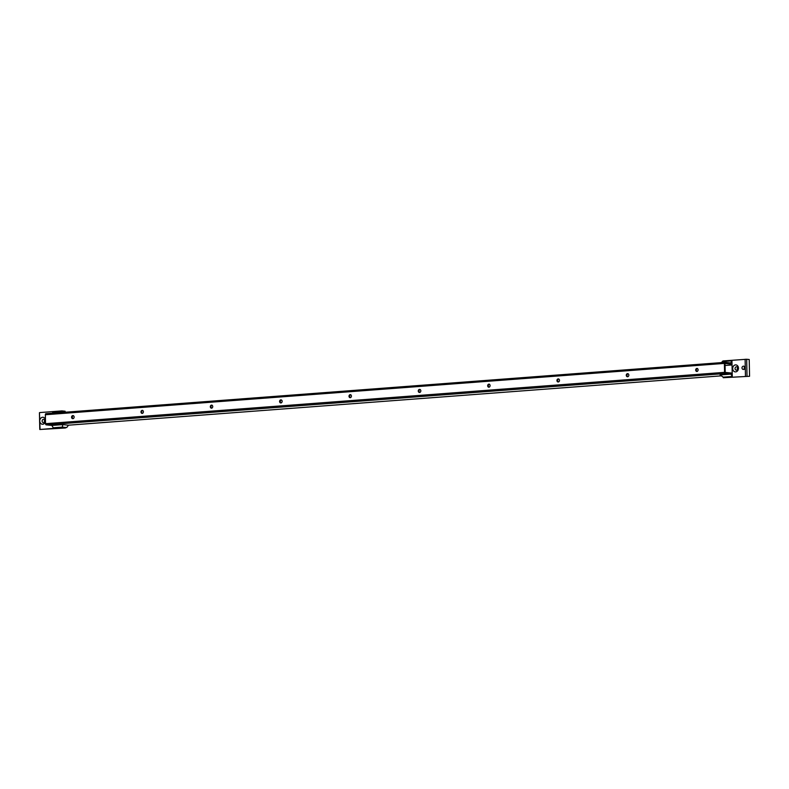 <?xml version="1.0" encoding="UTF-8"?>
<svg xmlns="http://www.w3.org/2000/svg" width="789" height="789" viewBox="0 0 789 789"><rect width="100%" height="100%" fill="white"/><g stroke="black" fill="none" stroke-linecap="round" stroke-linejoin="round"><path stroke-width="1.18" d="M350.267 394.628A1.539 1.272 95.7 0 1 350.148 397.695A1.539 1.272 95.7 0 1 350.267 394.628M350.77 394.707A1.539 1.272 -84.3 0 0 350.464 397.676M280.933 399.865A1.539 1.272 95.7 0 1 280.805 402.942A1.539 1.272 95.7 0 1 280.933 399.865M281.426 399.954A1.539 1.272 -84.3 0 0 281.131 402.923M142.257 410.349A1.539 1.272 95.7 0 1 142.128 413.416A1.539 1.272 95.7 0 1 142.257 410.349M142.75 410.428A1.539 1.272 -84.3 0 0 142.454 413.406M72.923 415.586A1.539 1.272 95.7 0 1 72.795 418.663A1.539 1.272 95.7 0 1 72.923 415.586M73.416 415.675A1.539 1.272 -84.3 0 0 73.121 418.643M211.59 405.112A1.539 1.272 95.7 0 1 211.472 408.179A1.539 1.272 95.7 0 1 211.59 405.112M212.093 405.191A1.539 1.272 -84.3 0 0 211.797 408.16M419.61 389.381A1.539 1.272 95.7 0 1 419.482 392.458A1.539 1.272 95.7 0 1 419.61 389.381M420.103 389.47A1.539 1.272 -84.3 0 0 419.807 392.439M488.943 384.144A1.539 1.272 95.7 0 1 488.815 387.212A1.539 1.272 95.7 0 1 488.943 384.144M489.436 384.223A1.539 1.272 -84.3 0 0 489.141 387.202M627.62 373.661A1.539 1.272 95.7 0 1 627.492 376.738A1.539 1.272 95.7 0 1 627.62 373.661M628.113 373.739A1.539 1.272 -84.3 0 0 627.817 376.718M696.953 368.424A1.539 1.272 95.7 0 1 696.825 371.491A1.539 1.272 95.7 0 1 696.953 368.424M697.446 368.502A1.539 1.272 -84.3 0 0 697.151 371.471M558.277 378.898A1.539 1.272 95.7 0 1 558.158 381.975A1.539 1.272 95.7 0 1 558.277 378.898M558.78 378.986A1.539 1.272 -84.3 0 0 558.474 381.955M744.461 369.272A1.825 1.499 95.7 0 1 744.698 366.855M744.964 367.842A1.825 1.499 95.7 0 1 741.976 367.802A1.825 1.499 95.7 0 1 744.964 367.842M737.528 369.794A1.825 1.499 95.7 0 1 737.764 367.378M738.031 368.364A1.825 1.499 95.7 0 1 735.032 368.591A1.825 1.499 95.7 0 1 738.031 368.364M747.005 376.028L746.69 359.261L749.225 359.508L749.55 376.284L723.257 377.714L749.55 376.284M721.422 362.615L722.941 360.938L746.69 359.261M745.447 376.037L745.122 359.261M745.309 368.631L745.27 366.668M723.257 377.714L723.247 377.152L732.261 376.471L730.949 374.104L720.091 374.933L723.247 377.152M732.222 374.233L731.965 360.82L730.732 362.93L725.012 362.348A1.124 0.631 -94.3 0 0 724.953 362.348L45.91 413.683A1.124 0.631 85.7 0 0 45.358 414.738L45.535 423.683A1.124 0.631 85.7 0 0 46.186 424.857L51.906 425.439L62.775 424.61L62.252 427.677L39.775 429.492L39.45 412.716L40.061 429.354M732.044 364.952L725.071 365.485M39.884 419.995A3.511 2.88 95.7 0 1 42.655 417.263A3.511 2.88 95.7 0 1 45.456 419.679M45.486 421.415A3.511 2.88 95.7 0 1 42.793 424.245A3.511 2.88 95.7 0 1 39.923 421.947M42.123 420.971A1.825 1.499 95.7 0 1 45.121 421.001A1.825 1.499 95.7 0 1 42.123 420.971M724.884 362.358L45.979 413.683A1.124 0.631 85.7 0 0 45.91 413.683M730.949 374.104L725.229 373.532A1.124 0.631 -94.3 0 1 724.568 372.349L724.401 363.404A1.124 0.631 -94.3 0 1 724.953 362.348M732.202 373.118L725.209 372.418L725.032 363.473L732.024 364.173M52.311 413.199L52.922 412.144L65.112 411.779L65.102 411.227L61.927 410.901L62.242 412.44M61.927 410.901L39.736 412.578M62.775 424.61L68.495 425.192L721.383 375.84L68.485 425.192L66.69 427.569L62.242 427.115L53.228 427.796L51.906 425.439M39.775 429.492L65.428 427.993L62.252 427.677M65.418 427.441L65.428 427.993M44.618 422.174A1.825 1.499 95.7 0 1 44.865 419.758M732.695 368.601A3.511 2.88 95.7 0 1 736.965 365.248A3.511 2.88 95.7 0 1 737.084 371.303A3.511 2.88 95.7 0 1 732.695 368.601M732.222 374.371L732.261 376.471M722.951 361.5L731.965 360.82M65.684 412.183L65.112 411.779M45.358 414.738L724.401 363.404M45.535 423.683L724.568 372.349M46.186 424.857L725.229 373.532"/></g></svg>
